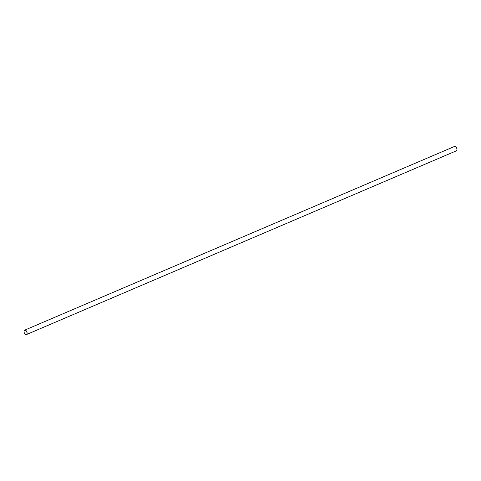 <?xml version="1.0" encoding="UTF-8"?>
<svg xmlns="http://www.w3.org/2000/svg" width="481" height="481" viewBox="0 0 481 481"><rect width="100%" height="100%" fill="white"/><g stroke="black" fill="none" stroke-linecap="round" stroke-linejoin="round"><path stroke-width="0.72" d="M26.527 334.529L456.343 150.836A2.375 1.353 -113.1 0 0 456.944 149.85A2.375 1.353 -113.1 0 0 455.603 146.717A2.375 1.353 -113.1 0 0 454.473 146.471L24.657 330.164A2.375 1.353 66.9 0 1 26.84 331.818A2.375 1.353 66.9 0 1 26.527 334.529A2.375 1.353 66.9 0 1 25.397 334.283A2.375 1.353 66.9 0 1 25.379 334.271A2.327 1.329 -113.1 0 0 26.984 332.455A2.327 1.329 -113.1 0 0 24.411 330.375A2.327 1.329 -113.1 0 0 24.05 331.193A2.327 1.329 -113.1 0 0 25.361 334.265L25.397 334.283M24.05 331.168A2.375 1.353 66.9 0 1 24.056 331.15A2.375 1.353 66.9 0 1 24.423 330.321A2.375 1.353 66.9 0 1 24.657 330.164M455.603 146.717L455.639 146.735A2.327 1.329 66.9 0 1 455.639 146.735A2.327 1.329 66.9 0 1 456.95 149.807A2.327 1.329 66.9 0 1 456.95 149.831"/></g></svg>
